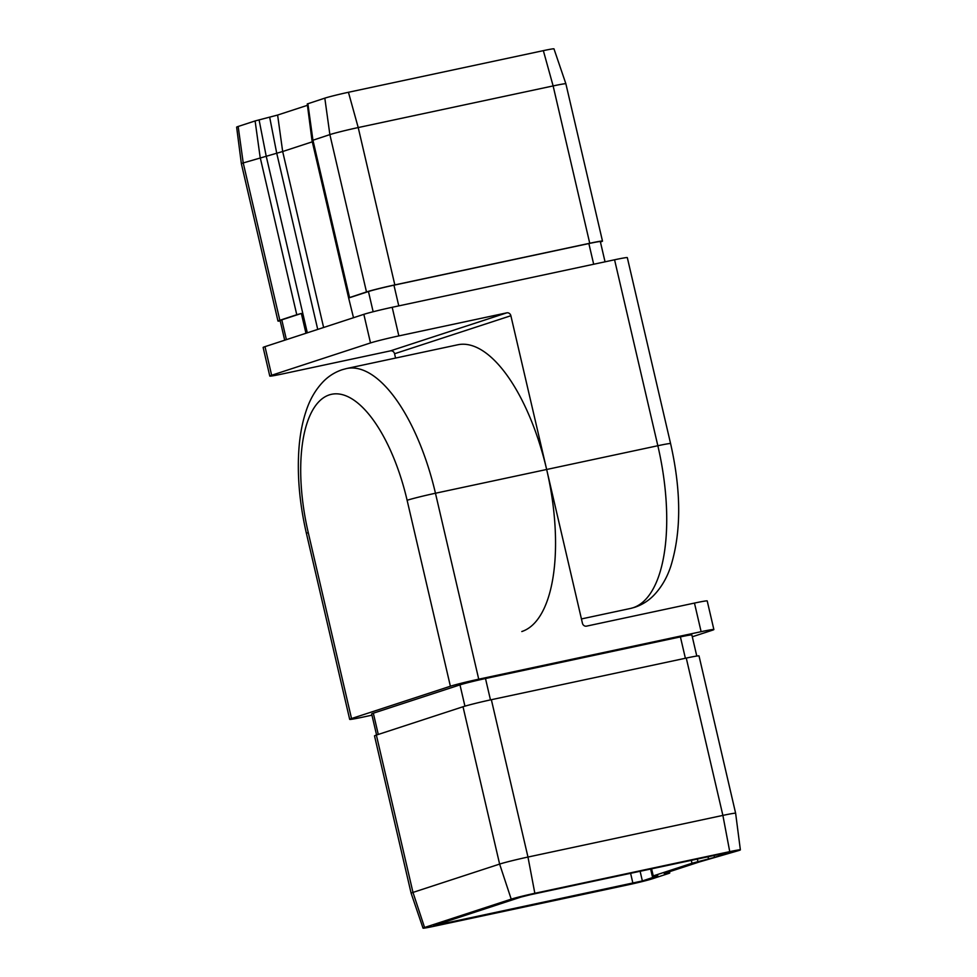 <?xml version="1.0" encoding="UTF-8"?>
<svg xmlns="http://www.w3.org/2000/svg" width="977" height="977" viewBox="0 0 977 977"><rect width="100%" height="100%" fill="white"/><g stroke="black" fill="none" stroke-linecap="round" stroke-linejoin="round"><path stroke-width="1.47" d="M691.985 863.253L714.492 857.379L729.025 852.628L725.386 853.068L530.474 894.7L521.034 897.057L433.764 925.646L642.365 880.949L657.826 875.795L653.247 875.905L691.985 863.253L691.301 860.346M521.791 631.533A146.977 60.904 -102.1 0 0 546.656 469.485L435.461 493.238A146.977 60.904 77.9 0 0 346.603 368.524L457.798 344.771A146.977 60.904 77.9 0 1 546.656 469.485L582.439 623.253A3.676 3.346 -108.1 0 0 586.542 626.135L694.464 603.078A22.044 0.879 -13.1 0 1 707.214 600.928L713.869 629.542A22.044 0.879 166.9 0 0 701.12 631.679L694.464 603.078M713.869 629.542A22.044 0.879 166.9 0 1 712.013 630.348L692.302 636.784M371.956 715.176L362.43 717.216A22.044 0.879 166.9 0 1 349.681 719.353A22.044 0.879 166.9 0 1 351.525 718.547L450.385 686.233L407.116 500.285A124.934 51.769 -102.1 0 0 329.396 394.867A124.934 51.769 -102.1 0 0 308.256 532.599L351.525 718.547M407.116 500.285A22.044 0.879 -13.1 0 1 435.461 493.238L478.73 679.186L701.12 631.679M376.572 735.009L371.663 713.931A19.845 0.794 -13.1 0 1 373.336 713.198L459.984 684.877A19.845 0.794 -13.1 0 1 485.496 678.539L680.407 636.894A19.845 0.794 -13.1 0 1 691.875 634.965L696.784 656.056M478.73 679.186A22.044 0.879 166.9 0 0 450.385 686.233M729.746 851.639A18.368 0.733 -13.1 0 1 740.371 849.856A18.368 0.733 -13.1 0 1 738.832 850.527L699.385 861.946L665.471 873.023L664.238 873.56L669.123 873.316L652.184 878.848A18.368 0.733 -13.1 0 1 628.565 884.722L433.654 926.355A18.368 0.733 -13.1 0 1 423.029 928.15A18.368 0.733 -13.1 0 1 424.568 927.478L511.215 899.145A18.368 0.733 -13.1 0 1 534.834 893.283L729.746 851.639L722.882 815.404A22.044 0.879 -13.1 0 1 735.632 813.267L699.019 655.921A22.044 0.879 -13.1 0 0 686.269 658.071L491.358 699.703A22.044 0.879 -13.1 0 0 463.013 706.75L376.365 735.07A22.044 0.879 -13.1 0 0 374.509 735.876L411.122 893.222A22.044 0.879 -13.1 0 1 412.978 892.416L499.626 864.083A22.044 0.879 -13.1 0 1 527.971 857.049L722.882 815.404L686.269 658.071M370.503 342.939L363.847 314.338A22.044 0.879 -13.1 0 1 392.192 307.291L614.57 259.784L657.839 445.732A22.044 0.879 166.9 0 1 670.588 443.595C681.287 490.857 681.384 531.659 670.881 566.001C667.022 577.847 661.173 587.775 653.332 595.799C648.081 601.05 641.913 604.885 634.83 607.279L630.397 608.476A146.977 60.904 -102.1 0 0 632.974 607.779A146.977 60.904 -102.1 0 0 657.839 445.732L546.656 469.485L510.873 315.73L394.561 353.747A3.676 3.346 71.9 0 0 390.458 350.865L506.77 312.848L398.848 335.905A22.044 0.879 166.9 0 0 370.503 342.939L271.643 375.266A22.044 0.879 166.9 0 0 269.786 376.072A22.044 0.879 166.9 0 0 282.536 373.922L390.458 350.865M395.563 358.058L394.561 353.747M363.847 314.338L264.987 346.652L271.643 375.266M506.77 312.848A3.676 3.346 -108.1 0 1 510.873 315.73M269.786 376.072L263.131 347.458A22.044 0.879 -13.1 0 1 264.987 346.652M614.57 259.784A22.044 0.879 -13.1 0 1 627.319 257.647L670.588 443.595M312.005 140.541L307.267 103.953L324.816 98.152A18.368 0.733 166.9 0 1 348.435 92.278L543.346 50.645A18.368 0.733 166.9 0 1 553.971 48.85L565.878 83.778A22.044 0.879 166.9 0 0 553.129 85.927L358.217 127.56A22.044 0.879 166.9 0 0 329.872 134.606L312.005 140.541L348.618 297.887L366.485 291.94A22.044 0.879 166.9 0 1 394.83 284.905L589.742 243.261A22.044 0.879 166.9 0 1 602.491 241.124A22.044 0.879 166.9 0 1 600.635 241.93L600.428 241.991M353.503 317.72L348.618 297.887M312.298 141.824L282.671 151.52L243.224 162.927A22.044 0.879 166.9 0 0 241.368 163.733L277.981 321.079A22.044 0.879 166.9 0 0 280.216 320.945M307.437 105.308L277.615 115.054L255.107 120.94L260.163 157.395L296.776 314.728L279.837 320.273A22.044 0.879 166.9 0 0 277.981 321.079M296.776 314.728L301.356 313.458L305.96 333.267M605.044 261.824L600.342 241.624A19.845 0.794 166.9 0 0 588.862 243.554L393.951 285.186A19.845 0.794 166.9 0 0 368.451 291.525L348.887 297.924M301.356 313.458L281.791 319.858A19.845 0.794 166.9 0 0 280.13 320.578L284.698 340.216M255.107 120.94L238.168 126.473A18.368 0.733 166.9 0 0 236.629 127.144L241.368 163.733M534.834 893.283L527.971 857.049L491.358 699.703M511.215 899.145L499.626 864.083L463.013 706.75M424.568 927.478L412.978 892.416L376.365 735.07M378.282 734.448L373.336 713.198M685.378 658.254L680.407 636.894M490.466 699.898L485.496 678.539M464.93 706.163L459.984 684.877M669.257 873.047L669.098 871.838M653.247 875.905L651.598 868.834M697.932 861.629L697.334 859.064M708.533 858.991L708.02 856.78M714.492 857.379L714.053 855.486M438.014 924.938L437.855 924.242M632.925 883.293L630.605 873.316M642.365 880.949L640.118 871.289M346.603 368.524L342.17 369.721C335.074 372.127 328.895 375.962 323.643 381.225C315.815 389.249 309.965 399.178 306.106 411.024C302.443 421.979 300.073 434.228 299.011 447.771C297.008 474.724 299.475 503.265 306.412 533.405A22.044 0.879 -13.1 0 1 308.256 532.599M392.192 307.291L398.848 335.905M307.877 103.684L312.933 140.138L349.546 297.484M324.816 98.152L329.872 134.606L366.485 291.94M348.435 92.278L358.217 127.56L394.83 284.905M543.346 50.645L553.129 85.927L589.742 243.261M238.168 126.473L243.224 162.927L279.837 320.273M259.076 119.853L266.123 155.77L307.315 332.815M269.676 117.228L276.711 153.145L317.733 329.408M277.615 115.054L282.671 151.52L323.619 327.49M368.451 291.525L373.153 311.748M281.791 319.858L286.408 339.654M393.951 285.186L398.775 305.886M588.862 243.554L593.686 264.254M423.029 928.15L411.122 893.222M669.733 873.047L669.563 871.692M740.371 849.856L735.632 813.267M652.318 876.308L650.633 869.042M306.412 533.405L349.681 719.353M565.878 83.778L602.491 241.124M630.397 608.476L581.437 618.942"/></g></svg>
